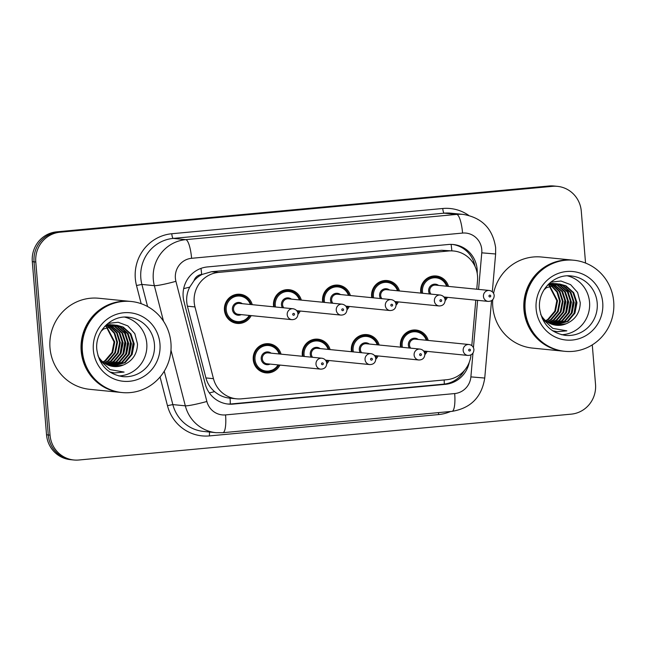 <?xml version="1.0" encoding="UTF-8"?>
<svg xmlns="http://www.w3.org/2000/svg" width="646" height="646" viewBox="0 0 646 646"><rect width="100%" height="100%" fill="white"/><g stroke="black" fill="none" stroke-linecap="round" stroke-linejoin="round"><path stroke-width="0.97" d="M378.088 355.946A14.64 14.212 -84.3 0 1 375.827 359.192M351.497 351.715A14.64 14.212 -84.3 0 1 351.351 350.495A14.64 14.212 -84.3 0 1 366.968 334.604A14.64 14.212 -84.3 0 1 379.17 345.012M329.024 360.516A14.64 14.212 -84.3 0 1 326.771 363.755M302.441 356.285A14.64 14.212 -84.3 0 1 302.288 355.058A14.64 14.212 -84.3 0 1 317.913 339.174A14.64 14.212 -84.3 0 1 330.114 349.583M279.968 365.087A14.64 14.212 -84.3 0 1 265.95 372.879A14.64 14.212 -84.3 0 1 253.232 359.628A14.64 14.212 -84.3 0 1 268.849 343.737A14.64 14.212 -84.3 0 1 281.058 354.153M427.143 351.376A14.64 14.212 -84.3 0 1 424.89 354.622M400.56 347.144A14.64 14.212 -84.3 0 1 400.407 345.925A14.64 14.212 -84.3 0 1 416.024 330.033A14.64 14.212 -84.3 0 1 428.233 340.442M398.356 301.9A14.64 14.212 -84.3 0 1 396.103 305.146M371.773 297.677A14.64 14.212 -84.3 0 1 371.62 296.449A14.64 14.212 -84.3 0 1 387.245 280.558A14.64 14.212 -84.3 0 1 399.446 290.975M349.3 306.47A14.64 14.212 -84.3 0 1 347.047 309.717M322.717 302.239A14.64 14.212 -84.3 0 1 322.564 301.02A14.64 14.212 -84.3 0 1 338.181 285.128A14.64 14.212 -84.3 0 1 350.39 295.545M300.245 311.041A14.64 14.212 -84.3 0 1 297.984 314.287M273.654 306.81A14.64 14.212 -84.3 0 1 273.508 305.59A14.64 14.212 -84.3 0 1 289.125 289.699A14.64 14.212 -84.3 0 1 301.327 300.107M251.181 315.611A14.64 14.212 -84.3 0 1 237.163 323.412A14.64 14.212 -84.3 0 1 224.445 310.161A14.64 14.212 -84.3 0 1 240.07 294.269A14.64 14.212 -84.3 0 1 252.271 304.678M447.42 297.33A14.64 14.212 -84.3 0 1 445.159 300.576M420.829 293.106A14.64 14.212 -84.3 0 1 420.683 291.879A14.64 14.212 -84.3 0 1 436.3 275.987A14.64 14.212 -84.3 0 1 448.51 286.404M476.756 289.222L477.515 280.622A27.455 26.656 95.7 0 0 477.523 275.842A27.455 26.656 95.7 0 0 453.686 250.995A27.455 26.656 95.7 0 0 448.712 250.979L218.501 272.418A27.455 26.656 95.7 0 0 194.979 306.939L213.463 378.677A27.455 26.656 95.7 0 0 236.509 398.816A27.455 26.656 95.7 0 0 241.483 398.832L446.709 379.719A27.455 26.656 95.7 0 0 470.999 354.848M193.953 280.8A27.455 26.656 -84.3 0 1 202.117 274.437L201.649 274.477A9.149 8.883 95.7 0 0 193.953 280.8L189.746 287.09C186.646 293.203 185.87 299.574 187.429 306.188L205.912 377.926C207.398 383.369 210.289 387.931 214.585 391.613C219.131 395.481 224.291 397.661 230.057 398.162A27.455 6.484 -95.3 0 1 230.315 404.008M453.686 250.995L441.694 250.277L211.484 271.724L202.117 274.437M471.806 345.618L475.795 300.164M592.277 344.875L595.523 384.338A27.455 26.656 -84.3 0 1 571.201 414.151L78.844 460.009A27.455 26.656 -84.3 0 1 73.878 459.992A27.455 26.656 -84.3 0 1 50.033 435.146L35.796 262.01L34.052 261.84A27.455 26.656 -84.3 0 1 58.366 232.027L550.723 186.161A27.455 26.656 -84.3 0 1 555.697 186.177A27.455 26.656 -84.3 0 0 550.723 186.161L58.366 232.027A27.455 26.656 -84.3 0 0 34.052 261.84L48.288 434.976L34.052 261.84L32.3 261.662A27.455 26.656 -84.3 0 1 56.622 231.849L548.971 185.991A27.455 26.656 -84.3 0 1 553.945 186.008L557.45 186.355A27.455 26.656 -84.3 0 1 581.287 211.202L585.551 263.059M73.878 459.992L72.126 459.823A27.455 26.656 -84.3 0 1 48.288 434.976A27.455 26.656 -84.3 0 0 72.126 459.823L70.374 459.645A27.455 26.656 -84.3 0 1 46.536 434.798L32.3 261.662M477.2 273.29A27.455 26.656 95.7 0 0 477.152 269.358A27.455 26.656 95.7 0 0 453.306 244.511A27.455 26.656 95.7 0 0 448.332 244.495L207.479 266.927A27.455 26.656 95.7 0 0 183.957 301.448L205.21 383.942A27.455 26.656 95.7 0 0 228.264 404.081A27.455 26.656 95.7 0 0 233.23 404.097L445.36 384.338A27.455 26.656 95.7 0 0 469.214 362.43M452.434 244.438A27.455 26.656 -84.3 0 1 475.02 266.346M35.796 262.01A27.455 26.656 -84.3 0 1 60.118 232.197L552.475 186.339A27.455 26.656 -84.3 0 1 557.45 186.355M464.434 370.441A27.455 26.656 -84.3 0 1 443.608 384.16L231.486 403.92A27.455 26.656 -84.3 0 1 227.384 403.976M563.788 351.206A45.761 44.421 -84.3 0 1 563.683 351.198A45.761 44.421 -84.3 0 1 523.946 309.789A45.761 44.421 -84.3 0 1 572.76 260.128A45.761 44.421 -84.3 0 1 572.873 260.136M563.683 351.198L532.506 348.089A45.761 44.421 -84.3 0 1 492.769 306.68A45.761 44.421 -84.3 0 1 492.712 299.72M493.576 293.341A45.761 44.421 -84.3 0 1 541.582 257.019L572.76 260.128M564.887 351.319L563.901 351.222A45.761 44.421 -84.3 0 1 524.164 309.805A45.761 44.421 -84.3 0 1 572.978 260.152L573.963 260.249A45.761 44.421 -84.3 0 1 613.7 301.658A45.761 44.421 -84.3 0 1 564.887 351.319A45.761 44.421 -84.3 0 1 525.15 309.902A45.761 44.421 -84.3 0 1 573.963 260.249M567.446 275.858A29.845 28.965 -84.3 0 1 589.548 302.223A29.845 28.965 -84.3 0 1 561.576 334.725M554.954 325.075L567.269 321.328L574.213 313.132L576.28 302.603L572.978 292.581L565.266 285.742L559.266 283.982M555.294 325.132L567.963 321.401L574.908 313.197L576.975 302.675L573.672 292.646L565.961 285.815L559.614 284.014L546.403 287.72L543.98 289.86M553.59 324.785L564.491 321.054L571.435 312.858L573.495 302.328L570.2 292.299L562.488 285.467L557.869 283.917M553.929 324.865L565.185 321.127L572.13 312.922L574.189 302.401L570.894 292.372L563.183 285.54L558.217 283.925M552.249 324.389L561.713 320.779L568.65 312.575L570.717 302.053L567.422 292.024L559.711 285.193L556.464 283.965M552.58 324.494L562.408 320.844L569.344 312.648L571.411 302.118L568.117 292.097L560.405 285.257L556.82 283.941M550.909 323.896L558.935 320.497L565.872 312.301L567.939 301.771L564.644 291.75L556.925 284.91L555.043 284.119M551.24 324.026L559.63 320.569L566.566 312.373L568.633 301.844L565.339 291.814L557.619 284.983L555.399 284.07M549.585 323.291L556.158 320.222L563.094 312.026L565.161 301.496L561.867 291.467L553.614 284.385M549.916 323.452L556.852 320.295L563.788 312.091L565.856 301.569L562.561 291.54L553.977 284.313M548.268 322.564L553.38 319.948L560.316 311.743L562.383 301.222L559.355 291.612L552.177 284.773M548.599 322.758L554.074 320.012L561.011 311.816L563.078 301.286L559.937 291.507L552.54 284.668M546.968 321.708L550.602 319.665L557.538 311.469L559.606 300.939L556.989 292.04L550.723 285.298M547.291 321.934L551.296 319.738L558.233 311.542L560.3 301.012L557.587 291.935L551.086 285.152M545.684 320.707L547.824 319.39L554.761 311.194L556.828 300.665L549.253 285.96M545.999 320.973L548.519 319.463L555.455 311.259L557.522 300.737L549.625 285.782M559.614 284.014L545.143 288.092M557.522 283.86L556.489 283.707M556.141 283.667L547.986 284.668M557.878 283.869L547.469 285.217M553.364 283.392L549.253 283.433M556.472 283.86L555.439 283.651M555.1 283.594L549.027 283.642M552.532 330.744L557.312 331.689L566.849 330.833L552.774 328.362L542.293 318.696M556.319 325.269L566.243 323.727A20.688 20.083 -84.3 0 1 556.432 325.277A20.688 20.083 -84.3 0 1 540.694 314.4M566.243 323.727C575.32 319.738 579.995 312.745 580.269 302.732L577.581 292.428L570.612 284.652L560.962 281.026L550.715 282.173M562.9 312.414L564.822 300.293L564.434 297.168M565.678 312.696L567.6 300.568L567.212 297.451M568.456 312.971L570.386 300.842L569.99 297.725M568.698 293.034L565.912 287.615M571.242 313.245L573.163 301.117L572.768 298M574.019 313.528L575.941 301.399L575.554 298.282M557.24 331.681L566.849 330.833M121.02 392.453A45.761 44.421 -84.3 0 1 120.915 392.437A45.761 44.421 -84.3 0 1 81.178 351.028A45.761 44.421 -84.3 0 1 129.991 301.367A45.761 44.421 -84.3 0 1 130.104 301.375M120.915 392.437L89.737 389.328A45.761 44.421 -84.3 0 1 50 347.919A45.761 44.421 -84.3 0 1 98.822 298.258L129.991 301.367M122.118 392.558L121.133 392.461A45.761 44.421 -84.3 0 1 81.396 351.053A45.761 44.421 -84.3 0 1 130.209 301.391L131.195 301.488A45.761 44.421 -84.3 0 1 170.932 342.897A45.761 44.421 -84.3 0 1 122.118 392.558A45.761 44.421 -84.3 0 1 82.381 351.149A45.761 44.421 -84.3 0 1 131.195 301.488M124.678 317.105A29.845 28.965 -84.3 0 1 146.779 343.462A29.845 28.965 -84.3 0 1 118.807 375.964M112.186 366.314L124.508 362.576L131.445 354.371L133.512 343.85L130.217 333.82L122.498 326.981L116.498 325.221M112.525 366.371L125.203 362.64L132.139 354.444L134.206 343.914L130.912 333.885L123.192 327.054L116.845 325.253L103.635 328.967L101.212 331.099M110.829 366.024L121.731 362.293L128.667 354.097L130.734 343.567L127.432 333.546L119.72 326.706L115.101 325.164M111.169 366.104L122.425 362.366L129.361 354.161L131.429 343.64L128.126 333.611L120.414 326.779L115.456 325.164M109.481 365.628L118.945 362.018L125.889 353.822L127.956 343.292L124.654 333.263L116.942 326.432L113.696 325.204M109.82 365.741L119.639 362.091L126.584 353.887L128.651 343.365L125.348 333.336L117.637 326.496L114.051 325.188M108.14 365.135L116.167 361.744L123.111 353.54L125.179 343.018L121.876 332.989L114.164 326.157L112.283 325.358M108.48 365.273L116.861 361.808L123.806 353.612L125.873 343.083L122.57 333.053L114.859 326.222L112.638 325.309M106.816 364.53L113.389 361.461L120.334 353.265L122.401 342.735L119.098 332.714L110.854 325.624M107.147 364.691L114.084 361.534L121.028 353.338L123.095 342.808L119.793 332.779L111.209 325.552M105.5 363.803L110.611 361.187L117.556 352.991L119.615 342.461L116.587 332.851L109.416 326.02M105.831 363.997L111.306 361.259L118.25 353.055L120.309 342.533L117.168 332.747L109.772 325.907M104.2 362.947L107.834 360.912L114.77 352.708L116.837 342.186L114.229 333.288L107.963 326.537M104.523 363.173L108.528 360.977L115.464 352.781L117.532 342.251L114.818 333.175L108.326 326.392M102.916 361.954L105.056 360.63L111.992 352.433L114.059 341.904L106.493 327.199M103.239 362.212L105.75 360.702L112.687 352.506L114.754 341.976L106.856 327.021M116.845 325.253L102.375 329.331M114.762 325.1L113.72 324.946M113.373 324.906L105.217 325.907M115.109 325.108L104.7 326.456M110.595 324.631L106.485 324.68M113.704 325.1L112.679 324.89M112.331 324.833L106.267 324.881M109.772 371.983L114.544 372.928L124.089 372.072L110.006 369.601L99.532 359.943M113.551 366.508L123.475 364.966A20.688 20.083 -84.3 0 1 113.664 366.516A20.688 20.083 -84.3 0 1 97.926 355.647M123.475 364.966C132.551 360.985 137.235 353.984 137.501 343.971L134.812 333.667L127.843 325.899L118.194 322.273L107.947 323.42M120.14 353.661L122.062 341.532L121.674 338.415M122.918 353.935L124.84 341.807L124.452 338.69M125.695 354.21L127.617 342.081L127.23 338.964M125.93 334.273L123.144 328.854M128.473 354.484L130.395 342.364L130.007 339.239M131.251 354.767L133.173 342.638L132.785 339.521M114.471 372.92L124.089 372.072M183.666 288.633A27.455 2.334 -14.4 0 0 189.746 287.09M451.837 250.81A27.455 6.484 -95.3 0 0 451.102 244.382M444.303 384.087A27.455 6.484 -95.3 0 0 444.157 379.953M472.492 262.001L473.889 262.123M209.344 392.921A27.455 2.334 -14.4 0 0 214.585 391.613M201.649 274.477A27.455 6.484 -95.3 0 0 200.987 268.389M441.694 250.277L448.712 250.979M205.912 377.926L213.463 378.677M187.429 306.188L194.979 306.939M211.484 271.724L218.501 272.418M56.622 231.849L60.118 232.197M548.971 185.991L552.475 186.339M46.536 434.798L50.033 435.146M478.565 289.4L481.771 252.828A18.306 17.765 95.7 0 0 481.779 249.639A18.306 17.765 95.7 0 0 462.568 233.069L191.596 258.303A18.306 17.765 95.7 0 0 175.381 278.176A18.306 17.765 95.7 0 0 175.914 281.317L206.873 401.473A18.306 17.765 95.7 0 0 225.559 414.91L454.679 393.567A18.306 17.765 95.7 0 0 470.886 376.884L472.969 353.104M163.527 321.272L154.354 285.669A36.612 35.538 -84.3 0 1 153.296 279.395A36.612 35.538 -84.3 0 1 185.725 239.642L456.698 214.407A36.612 35.538 -84.3 0 1 463.327 214.424L450.851 213.18A36.612 35.538 95.7 0 0 444.222 213.164L173.249 238.398A36.612 35.538 95.7 0 0 140.828 278.151A36.612 35.538 95.7 0 0 141.886 284.426L147.587 306.543M141.183 303.701L136.5 285.516A41.182 39.979 -84.3 0 1 171.788 233.739L442.76 208.496A4.579 1.082 -95.3 0 0 444.222 213.164L456.698 214.407A18.306 4.32 84.7 0 1 462.568 233.069M136.5 285.516L141.886 284.426L154.354 285.669A18.306 1.55 -14.4 0 0 175.914 281.317M442.76 208.496A41.182 39.979 -84.3 0 1 468.713 215.384M450.569 411.494A41.182 39.979 -84.3 0 1 438.618 414.562L209.49 435.905A41.182 39.979 -84.3 0 1 167.459 405.672L160.063 376.981M191.596 258.303A18.306 4.32 84.7 0 0 185.725 239.642L173.249 238.398A4.579 1.082 -95.3 0 1 171.788 233.739M206.873 401.473A18.306 1.55 -14.4 0 1 185.321 405.833L172.845 404.59A36.612 35.538 95.7 0 0 203.579 431.439L216.047 432.683A36.612 35.538 -84.3 0 1 185.321 405.833L170.972 350.148M164.245 371.2L172.845 404.59L167.459 405.672M473.445 347.677L477.604 300.342M209.7 432.045A4.579 1.082 -95.3 0 0 209.49 435.905M438.561 412.608A4.579 1.082 -95.3 0 0 438.618 414.562M225.559 414.91A18.306 4.32 84.7 0 1 222.878 432.699L452.006 411.357C470.837 408.191 481.746 397.088 484.742 378.047L491.533 300.656M454.679 393.567A18.306 4.32 84.7 0 1 452.006 411.357M470.886 376.884L484.742 378.047M481.771 252.828L495.627 253.991L492.317 291.766M443.608 384.16L445.36 384.338M231.486 403.92L233.23 404.097M446.241 297.217A13.727 13.324 -84.3 0 1 444.989 299.114M421.531 293.171A13.727 13.324 -84.3 0 1 421.345 291.774A13.727 13.324 -84.3 0 1 435.993 276.876A13.727 13.324 -84.3 0 1 447.331 286.283M446.572 286.21A12.815 12.435 95.7 0 0 422.678 293.284M444.706 298.307A12.815 12.435 95.7 0 0 445.49 297.136M429.566 293.978A6.403 6.218 -84.3 0 1 438.577 285.411M489.297 290.466C492.236 291.063 493.867 292.735 494.198 295.48C494.028 299.308 492.034 301.286 488.215 301.399A5.491 5.329 -84.3 0 1 483.442 296.425A5.491 5.329 -84.3 0 1 489.297 290.466L435.614 285.12A5.491 5.329 95.7 0 0 430.963 294.116M488.965 296.126A0.912 0.888 95.7 0 0 489.926 296.958A0.912 0.888 95.7 0 0 490.734 295.957A0.912 0.888 95.7 0 0 489.773 295.133A0.912 0.888 95.7 0 0 488.965 296.126M401.263 347.217A13.727 13.324 -84.3 0 1 401.069 345.82A13.727 13.324 -84.3 0 1 415.717 330.922A13.727 13.324 -84.3 0 1 427.054 340.329M426.303 340.256A12.815 12.435 95.7 0 0 402.401 347.33M409.289 348.016A6.403 6.218 -84.3 0 1 418.309 339.457M423.615 351.02L467.938 355.445A5.491 5.329 -84.3 0 1 463.166 350.471A5.491 5.329 -84.3 0 1 469.028 344.512L415.338 339.158A5.491 5.329 95.7 0 0 410.695 348.162M470.458 350.003A0.912 0.888 95.7 0 0 469.505 349.179A0.912 0.888 95.7 0 0 468.689 350.172A0.912 0.888 95.7 0 0 469.65 350.996A0.912 0.888 95.7 0 0 470.458 350.003M425.964 351.254A13.727 13.324 -84.3 0 1 424.713 353.16M424.438 352.353A12.815 12.435 95.7 0 0 425.213 351.182M397.177 301.787A13.727 13.324 -84.3 0 1 395.925 303.685L397.201 301.787M372.476 297.741A13.727 13.324 -84.3 0 1 372.29 296.344A13.727 13.324 -84.3 0 1 386.93 281.446A13.727 13.324 -84.3 0 1 398.267 290.853M397.516 290.781A12.815 12.435 95.7 0 0 373.622 297.854M395.651 302.877A12.815 12.435 95.7 0 0 396.426 301.706M380.51 298.541A6.403 6.218 -84.3 0 1 389.522 289.981M440.241 295.036C443.18 295.634 444.811 297.305 445.142 300.043C444.973 303.878 442.978 305.849 439.151 305.97A5.491 5.329 -84.3 0 1 434.387 300.996A5.491 5.329 -84.3 0 1 440.241 295.036L386.55 289.683A5.491 5.329 95.7 0 0 381.907 298.686M439.902 300.697A0.912 0.888 95.7 0 0 440.863 301.52A0.912 0.888 95.7 0 0 441.678 300.527A0.912 0.888 95.7 0 0 440.717 299.704A0.912 0.888 95.7 0 0 439.902 300.697M348.121 306.349A13.727 13.324 -84.3 0 1 346.87 308.255L348.146 306.357M323.42 302.312A13.727 13.324 -84.3 0 1 323.226 300.915A13.727 13.324 -84.3 0 1 337.874 286.017A13.727 13.324 -84.3 0 1 349.211 295.424M348.46 295.351A12.815 12.435 95.7 0 0 324.558 302.425M346.595 307.448A12.815 12.435 95.7 0 0 347.37 306.277M331.446 303.111A6.403 6.218 -84.3 0 1 340.466 294.552M391.185 299.607C394.117 300.204 395.756 301.876 396.087 304.613C395.917 308.449 393.915 310.419 390.095 310.54A5.491 5.329 -84.3 0 1 385.323 305.566A5.491 5.329 -84.3 0 1 391.185 299.607L337.495 294.253A5.491 5.329 95.7 0 0 332.851 303.257M390.846 305.267A0.912 0.888 95.7 0 0 391.807 306.091A0.912 0.888 95.7 0 0 392.615 305.098A0.912 0.888 95.7 0 0 391.662 304.274A0.912 0.888 95.7 0 0 390.846 305.267M299.066 310.92A13.727 13.324 -84.3 0 1 297.814 312.825M274.356 306.882A13.727 13.324 -84.3 0 1 274.17 305.485A13.727 13.324 -84.3 0 1 288.819 290.587A13.727 13.324 -84.3 0 1 300.156 299.994M299.397 299.922A12.815 12.435 95.7 0 0 275.503 306.995M297.531 312.018A12.815 12.435 95.7 0 0 298.315 310.847M282.391 307.682A6.403 6.218 -84.3 0 1 291.403 299.122M342.122 304.177C345.061 304.775 346.692 306.446 347.023 309.184C346.854 313.019 344.859 314.99 341.04 315.111A5.491 5.329 -84.3 0 1 336.267 310.137A5.491 5.329 -84.3 0 1 342.122 304.177L288.439 298.823A5.491 5.329 95.7 0 0 283.788 307.819M341.791 309.838A0.912 0.888 95.7 0 0 342.751 310.661A0.912 0.888 95.7 0 0 343.559 309.668A0.912 0.888 95.7 0 0 342.598 308.836A0.912 0.888 95.7 0 0 341.791 309.838M250.002 315.49A13.727 13.324 -84.3 0 1 237.034 322.475A13.727 13.324 -84.3 0 1 225.115 310.056A13.727 13.324 -84.3 0 1 239.755 295.157A13.727 13.324 -84.3 0 1 251.092 304.565M250.341 304.484A12.815 12.435 95.7 0 0 226.221 309.991A12.815 12.435 95.7 0 0 249.251 315.418M241.257 314.618A6.403 6.218 -84.3 0 1 232.415 309.418A6.403 6.218 -84.3 0 1 242.347 303.693M239.375 303.394A5.491 5.329 95.7 0 0 233.521 309.353A5.491 5.329 95.7 0 0 238.285 314.327L291.976 319.673A5.491 5.329 -84.3 0 1 287.212 314.707A5.491 5.329 -84.3 0 1 293.066 308.748L239.375 303.394M292.727 314.4A0.912 0.888 95.7 0 0 293.688 315.232A0.912 0.888 95.7 0 0 294.503 314.239A0.912 0.888 95.7 0 0 293.542 313.407A0.912 0.888 95.7 0 0 292.727 314.4M352.199 351.787A13.727 13.324 -84.3 0 1 352.013 350.39A13.727 13.324 -84.3 0 1 366.662 335.492A13.727 13.324 -84.3 0 1 377.999 344.899M377.24 344.827A12.815 12.435 95.7 0 0 353.346 351.9M360.234 352.587A6.403 6.218 -84.3 0 1 369.246 344.027M374.559 355.591L418.883 360.008A5.491 5.329 -84.3 0 1 414.11 355.042A5.491 5.329 -84.3 0 1 419.965 349.082L366.282 343.729A5.491 5.329 95.7 0 0 361.631 352.724M421.402 354.573A0.912 0.888 95.7 0 0 420.441 353.742A0.912 0.888 95.7 0 0 419.634 354.735A0.912 0.888 95.7 0 0 420.594 355.566A0.912 0.888 95.7 0 0 421.402 354.573M376.909 355.825A13.727 13.324 -84.3 0 1 375.657 357.731M375.374 356.923A12.815 12.435 95.7 0 0 376.158 355.752M303.144 356.358A13.727 13.324 -84.3 0 1 302.958 354.961A13.727 13.324 -84.3 0 1 317.598 340.062A13.727 13.324 -84.3 0 1 328.935 349.47M328.184 349.389A12.815 12.435 95.7 0 0 304.29 356.471M311.178 357.157A6.403 6.218 -84.3 0 1 320.19 348.598M325.503 360.161L369.819 364.578A5.491 5.329 -84.3 0 1 365.055 359.612A5.491 5.329 -84.3 0 1 370.909 353.653L317.218 348.299A5.491 5.329 95.7 0 0 312.575 357.295M372.346 359.144A0.912 0.888 95.7 0 0 371.385 358.312A0.912 0.888 95.7 0 0 370.57 359.305A0.912 0.888 95.7 0 0 371.531 360.137A0.912 0.888 95.7 0 0 372.346 359.144M327.845 360.395A13.727 13.324 -84.3 0 1 326.593 362.301M326.319 361.494A12.815 12.435 95.7 0 0 327.094 360.323M278.789 364.966A13.727 13.324 -84.3 0 1 265.821 371.951A13.727 13.324 -84.3 0 1 253.894 359.523A13.727 13.324 -84.3 0 1 268.542 344.625A13.727 13.324 -84.3 0 1 279.88 354.04M279.129 353.96A12.815 12.435 95.7 0 0 255 359.467A12.815 12.435 95.7 0 0 278.038 364.893M270.044 364.094A6.403 6.218 -84.3 0 1 261.202 358.885A6.403 6.218 -84.3 0 1 271.134 353.168M321.853 358.223L268.163 352.869A5.491 5.329 95.7 0 0 262.308 358.829A5.491 5.329 95.7 0 0 267.073 363.795L320.763 369.149A5.491 5.329 -84.3 0 1 315.991 364.183A5.491 5.329 -84.3 0 1 321.853 358.223C324.655 358.683 326.295 360.355 326.755 363.23C326.585 367.057 324.583 369.036 320.763 369.149M323.283 363.714A0.912 0.888 95.7 0 0 322.322 362.882A0.912 0.888 95.7 0 0 321.514 363.876A0.912 0.888 95.7 0 0 322.475 364.707A0.912 0.888 95.7 0 0 323.283 363.714M571.29 275.979A29.845 28.965 -84.3 0 1 597.203 302.982A29.845 28.965 -84.3 0 1 565.371 335.371C550.586 332.868 541.994 323.88 539.588 308.4C537.545 290.312 554.22 273.621 571.29 275.979M536.123 308.885A34.416 33.406 -84.3 0 1 566.607 271.514A34.416 33.406 -84.3 0 1 602.726 302.683A34.416 33.406 -84.3 0 1 572.243 340.054A34.416 33.406 -84.3 0 1 536.123 308.885M128.522 317.218A29.845 28.965 -84.3 0 1 154.434 344.221A29.845 28.965 -84.3 0 1 122.603 376.61C107.817 374.115 99.226 365.119 96.827 349.639C94.776 331.551 111.451 314.868 128.522 317.218M93.355 350.124A34.416 33.406 -84.3 0 1 123.838 312.753A34.416 33.406 -84.3 0 1 159.958 343.922A34.416 33.406 -84.3 0 1 129.475 381.293A34.416 33.406 -84.3 0 1 93.355 350.124M229.5 398.114L236.509 398.816M495.627 253.991L495.643 247.701C492.785 228.773 482.013 217.686 463.327 214.424M216.047 432.683L222.878 432.699M444.989 299.138L446.265 297.217M488.215 301.399L443.891 296.982M447.355 286.291L443.027 279.815L435.993 276.876L431.286 276.407M411.017 330.453L415.717 330.922L422.75 333.861L427.079 340.329M469.028 344.512C471.83 344.98 473.47 346.644 473.93 349.518C473.76 353.354 471.758 355.324 467.938 355.445M424.721 353.184L425.989 351.262M439.151 305.97L394.835 301.553M398.291 290.853L393.963 284.385L386.93 281.446L382.23 280.978M390.095 310.54L345.772 306.115M349.236 295.424L344.907 288.956L337.874 286.017L333.175 285.548M297.814 312.85L299.09 310.928M341.04 315.111L296.716 310.686M300.18 299.994L295.852 293.526L288.819 290.587L284.111 290.119M232.334 322.007L237.034 322.475L246.344 319.802L250.026 315.49M291.976 319.673C295.803 319.56 297.798 317.59 297.967 313.754C297.636 311.017 296.005 309.345 293.066 308.748M251.116 304.565L246.788 298.089L239.755 295.157L235.055 294.689M361.954 335.024L366.662 335.492L373.695 338.423L378.023 344.899M419.965 349.082C422.775 349.551 424.406 351.214 424.866 354.089C424.697 357.924 422.702 359.895 418.883 360.008M375.657 357.755L376.933 355.825M312.898 339.594L317.598 340.062L324.631 342.994L328.959 349.47M370.909 353.653C373.719 354.113 375.35 355.785 375.81 358.659C375.641 362.495 373.646 364.465 369.819 364.578M326.601 362.325L327.869 360.395M263.843 344.156L268.542 344.625L275.576 347.564L279.904 354.04M278.814 364.966L275.131 369.278L265.821 371.951L261.113 371.482"/></g></svg>
